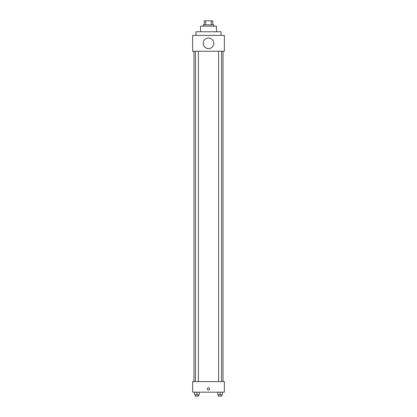 <?xml version="1.0" encoding="UTF-8"?>
<svg xmlns="http://www.w3.org/2000/svg" width="417" height="417" viewBox="0 0 417 417"><rect width="100%" height="100%" fill="white"/><g stroke="black" fill="none" stroke-linecap="round" stroke-linejoin="round"><path stroke-width="0.63" d="M205.717 24.817L205.717 20.85L204.205 20.85L204.205 24.817L204.205 20.85M205.717 20.85L212.795 20.85L212.795 24.817M211.283 24.817L211.283 20.85M203.215 26.135L203.215 24.817L213.785 24.817L213.785 26.135M200.572 31.755L200.572 26.135L216.428 26.135L216.428 31.755M195.948 35.388L195.948 31.755L221.052 31.755L221.052 35.388M192.644 35.388L224.356 35.388L224.356 51.244L192.644 51.244L192.644 35.388M203.215 43.316A5.285 5.285 0 0 0 211.143 47.892A5.285 5.285 0 0 0 211.143 38.739A5.285 5.285 0 0 0 203.215 43.316M193.962 381.612L193.962 51.244M218.591 51.244L218.591 381.612M195.437 381.612L195.437 51.244M192.644 381.612L224.356 381.612L224.356 392.183L192.644 392.183L192.644 381.612M208.5 390.036A1.157 1.157 0 0 1 207.499 388.305A1.157 1.157 0 0 1 209.501 388.305A1.157 1.157 0 0 1 208.5 390.036M217.763 392.183L217.763 394.826L222.391 394.826L222.391 392.183L222.391 394.826M220.077 394.826L220.077 392.183M221.563 394.826L221.563 396.15L218.591 396.15L218.591 394.826M194.609 392.183L194.609 394.826L199.237 394.826L199.237 392.183L199.237 394.826M196.923 394.826L196.923 392.183M198.409 394.826L198.409 396.15L195.437 396.15L195.437 394.826M223.038 381.612L223.038 51.244M221.563 51.244L221.563 381.612M198.409 381.612L198.409 51.244"/></g></svg>
